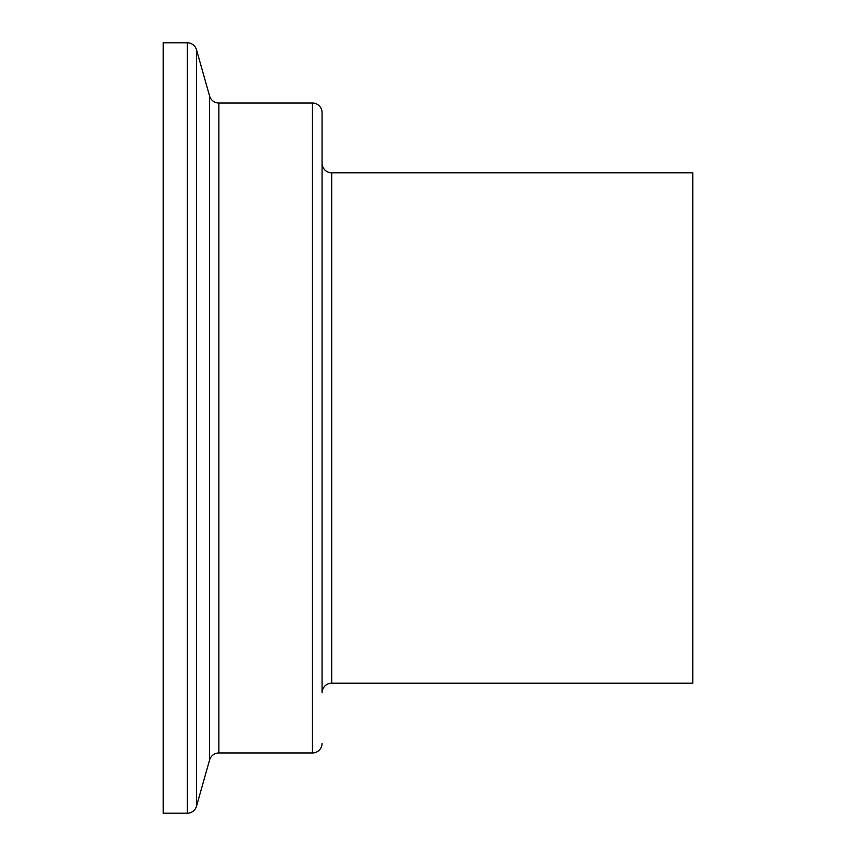 <?xml version="1.0" encoding="UTF-8"?>
<svg xmlns="http://www.w3.org/2000/svg" width="856" height="856" viewBox="0 0 856 856"><rect width="100%" height="100%" fill="white"/><g stroke="black" fill="none" stroke-linecap="round" stroke-linejoin="round"><path stroke-width="1.28" d="M331.7 683.195L692.825 683.195L692.825 172.805L331.7 172.805A9.63 9.63 0 0 1 322.07 163.175L322.07 692.825A9.63 9.63 0 0 1 331.7 683.195L331.7 172.805M322.07 671.158L322.07 112.671A9.63 9.63 0 0 0 312.44 103.041L218.869 103.041A9.63 9.63 0 0 1 209.602 96.032L196.516 49.809A9.63 9.63 0 0 0 187.25 42.8L163.175 42.8L163.175 813.2L187.25 813.2L187.25 42.8M322.07 743.329A9.63 9.63 0 0 1 312.44 752.959L218.869 752.959L218.869 103.041M187.25 813.2A9.63 9.63 0 0 0 196.516 806.192L209.602 759.968A9.63 9.63 0 0 1 218.869 752.959M322.07 112.671L322.07 184.843M312.44 752.959L312.44 103.041M209.602 759.968L209.602 96.032M196.516 806.192L196.516 49.809"/></g></svg>
